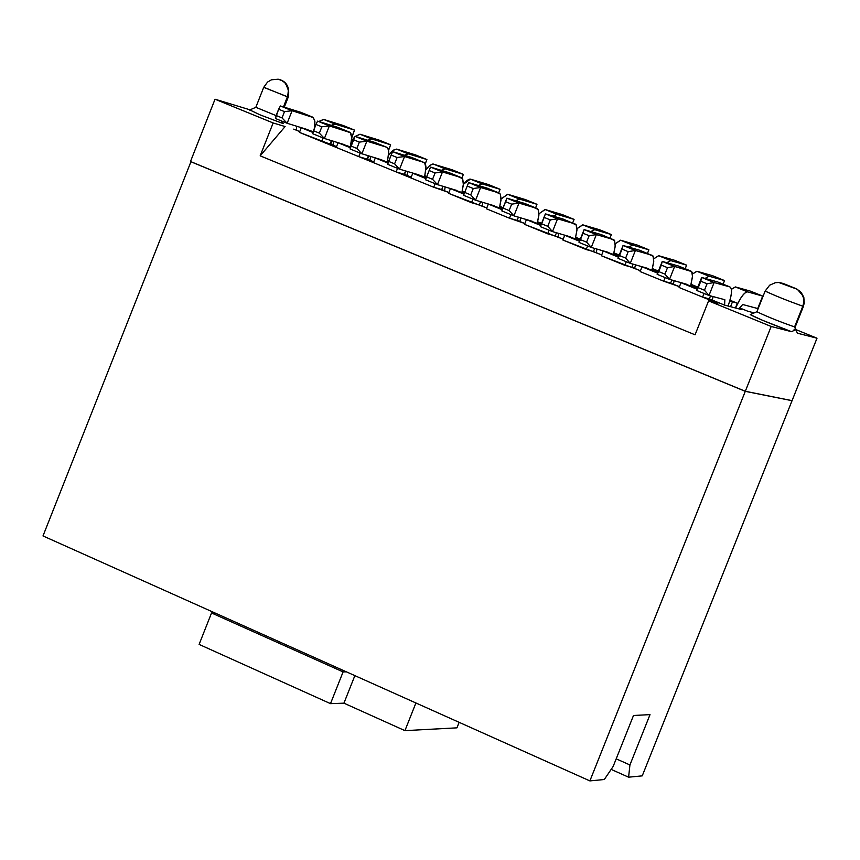 <?xml version="1.0" encoding="UTF-8"?>
<svg xmlns="http://www.w3.org/2000/svg" width="860" height="860" viewBox="0 0 860 860"><rect width="100%" height="100%" fill="white"/><g stroke="black" fill="none" stroke-linecap="round" stroke-linejoin="round"><path stroke-width="1.29" d="M397.546 168.345L396.137 171.903L404.275 174.279L405.587 170.947L404.275 174.279L411.231 177.128L396.137 171.903L397.546 168.345M404.479 174.365L405.802 171.011L404.501 174.376M388.064 163.142L375.315 157.939L373.466 162.637L410.908 177.934L412.779 173.225L425.926 178.6L412.779 173.225L420.83 175.601L426.227 177.805L412.779 173.225L410.908 177.934L433.719 187.254L435.128 183.685L433.719 187.254L441.685 189.565L442.997 186.254L441.685 189.565L448.898 192.511L433.719 187.254L373.466 162.637L375.315 157.939L388.333 162.346L375.315 157.939L388.064 163.142M425.947 169.656L429.721 165.475L432.784 164.024L451.887 169.7L432.945 164.024L429.849 165.367L425.947 169.656M407.156 175.462L407.78 171.591L407.156 175.462M392.665 151.672L411.951 157.541L424.292 162.604L425.517 164.368L426.001 167.281L424.539 177.117L426.022 168.055L424.657 162.905L411.951 157.541L392.665 151.672L404.565 156.52L423.722 162.336L404.565 156.52L392.665 151.672L391.149 155.069L392.665 151.672M387.666 164.314L391.149 155.069L397.105 157.498L404.565 156.52L399.556 169.162L387.666 164.314L399.556 169.162L394.6 163.83L397.105 157.498L391.149 155.069L388.645 161.4L394.6 163.83L388.645 161.4L387.666 164.314M387.376 161.949L388.752 151.682L388.129 148.866L386.419 147.146L366.854 141.169L361.877 153.779L381.894 159.895L361.877 153.779L366.854 141.169L359.362 142.115L356.868 148.436L361.877 153.779L350.052 148.952L361.877 153.779L356.868 148.436L359.362 142.115L366.854 141.169L386.419 147.146L387.925 148.457L388.774 152.112L387.376 161.949M425.248 163.733L426.904 159.541L408.317 153.854L404.383 155.241L408.317 153.854L396.578 149.102L392.805 150.511L388.688 155.144L393.289 150.156L396.75 149.145L408.317 153.854L426.904 159.541L425.248 163.733M425.291 163.83L426.904 159.541L415.455 154.886L396.75 149.145L415.455 154.886L426.904 159.541L425.291 163.83M426.485 177.085L424.743 176.375L426.485 177.085M424.904 175.773L426.71 176.515L424.904 175.773M441.244 170.323L445.19 168.85L433.558 164.12L445.19 168.85L463.4 174.376L451.887 169.7L463.4 174.376L445.19 168.85L441.244 170.323M418.777 174.838L399.556 169.162L418.777 174.838M368.402 155.725L367.069 159.089L373.788 161.83L358.781 156.638L373.466 162.637L358.781 156.638L360.179 153.091L358.781 156.638L367.069 159.089L368.402 155.725M388.569 161.615L387.57 161.207L388.569 161.615M368.832 155.853L367.51 159.272L368.811 155.843M387.731 160.605L388.785 161.035L387.731 160.605M374.702 142.384L386.419 147.146L374.702 142.384L355.029 136.353L366.854 141.169L355.029 136.353L353.438 139.696L359.362 142.115L353.438 139.696L350.934 146.017L356.868 148.436L350.934 146.017L350.052 148.952L355.029 136.353L374.702 142.384M370.574 156.369L369.983 160.272L370.574 156.369M462.132 191.629L464.604 192.64L462.132 191.629M464.325 193.35L450.446 188.598L464.013 194.145L450.446 188.598L464.325 193.35M499.724 206.959L502.874 208.249L499.724 206.959M502.595 208.969L488.319 204.067L502.283 209.754L488.319 204.067L502.595 208.969M537.521 222.385L541.37 223.955L537.521 222.385M541.09 224.664L526.417 219.612L540.768 225.47L526.417 219.612L541.09 224.664M575.544 237.898L580.091 239.757L575.544 237.898M579.833 240.402L564.74 235.253L579.489 241.273L564.74 235.253L579.833 240.402M613.782 253.496L619.028 255.635L613.782 253.496M618.791 256.226L603.268 250.98L618.426 257.161L603.268 250.98L618.791 256.226M652.235 269.191L658.201 271.62L652.235 269.191M657.986 272.136L642.033 266.793L657.588 273.147L642.033 266.793L657.986 272.136M690.903 284.961L697.589 287.692L690.903 284.961M697.417 288.143L681.012 282.704L696.987 289.218L681.012 282.704L697.417 288.143M729.807 300.839L737.31 303.214L729.979 300.226L737.31 303.214L729.807 300.839M697.825 287.111L691.085 284.359L697.825 287.111M658.427 271.04L652.407 268.578L658.427 271.04M619.264 255.054L613.943 252.894L619.264 255.054M580.317 239.177L575.705 237.296L580.317 239.177M541.606 223.374L537.683 221.783L541.606 223.374M503.111 207.679L499.875 206.357L503.111 207.679M464.83 192.059L462.282 191.017L464.83 192.059M313.19 131.677L301.269 127.721L312.965 132.494L301.269 127.721L313.19 131.677M350.654 146.963L338.077 142.749L350.407 147.78L338.077 142.749L336.228 147.425L358.781 156.638L336.228 147.425L338.077 142.749L350.654 146.963M739.578 307.869L747.791 311.223L739.578 307.869M441.696 189.565L443.007 186.254L441.717 189.576M448.576 193.328L450.446 188.598L448.576 193.328L471.506 202.691L472.925 199.111L471.506 202.691L479.3 204.927L480.6 201.649L479.3 204.927L486.771 207.98L448.576 193.328M486.448 208.797L488.319 204.067L486.448 208.797L509.518 218.225L510.937 214.634L509.518 218.225L517.139 220.386L518.429 217.139L517.139 220.386L524.858 223.535L509.518 218.225L486.448 208.797M524.535 224.363L526.417 219.612L524.535 224.363L547.734 233.834L549.164 230.244L547.734 233.834L555.184 235.93L556.463 232.716L555.184 235.93L563.171 239.188L524.535 224.363M562.849 240.004L564.74 235.253L562.849 240.004L586.187 249.54L587.616 245.939L586.187 249.54L593.454 251.561L594.712 248.389L593.454 251.561L601.699 254.925L562.849 240.004M601.376 255.753L603.268 250.98L601.376 255.753L624.844 265.332L626.284 261.719L624.844 265.332L631.939 267.277L633.186 264.149L631.939 267.277L640.453 270.75L601.376 255.753M640.13 271.577L642.033 266.793L640.13 271.577L663.726 281.22L665.178 277.597L663.726 281.22L670.649 283.09L671.875 280.005L670.649 283.09L679.432 286.67L663.726 281.22L640.13 271.577M679.099 287.498L681.012 282.704L679.099 287.498L702.599 297.098L704.05 293.464L702.599 297.098L709.339 298.893L710.532 295.894L709.339 298.893L724.507 305.085L709.339 298.893L702.599 297.098L717.842 303.322L708.575 300.882L771.173 326.467L791.598 331.702L762.401 320.242L750.221 314.61C756.779 318.125 770.571 323.812 791.598 331.702L771.173 326.467L745.308 391.279L792.071 400.631L817 338.206L796.392 329.799L817 338.206L792.071 400.631L745.308 391.279L771.173 326.467L708.575 300.882L717.842 303.322L679.099 287.498M730.548 306.676L732.441 301.914L730.548 306.676L735.418 307.966L737.31 303.214L735.418 307.966L724.507 305.085L730.548 306.676M741.363 309.525L735.418 307.966L741.363 309.525M293.722 129.129L299.742 131.591L293.722 129.129M299.43 132.397L301.269 127.721L299.43 132.397L321.618 141.459L323.016 137.923L321.618 141.459L330.079 143.975L331.412 140.588L330.079 143.975L336.539 146.619L299.43 132.397M330.659 144.211L332.014 140.771L330.681 144.222M461.971 177.988L463.4 174.376L461.971 177.988M791.598 331.691L795.661 329.584L797.424 333.185L817 338.206L797.424 333.196L795.661 329.584L793.726 330.057M754.188 312.911L747.791 311.223L754.188 312.911M250.034 109.833L215.032 99.212L273.147 122.958L285.112 126.549L260.171 155.832L695.063 334.809L708.575 300.882L695.063 334.809L260.171 155.832L273.147 122.958L215.032 99.212L190.49 161.497L745.308 391.279L190.49 161.497L215.032 99.212L250.034 109.833M282.252 121.281L283.187 123.421L282.037 123.173L260.085 114.864L250.625 110.338M336.228 147.425L321.618 141.459L336.228 147.425M795.661 329.584L794.565 326.918C779.493 321.629 766.948 316.577 756.908 311.75C766.647 316.458 779.192 321.511 794.565 326.918L795.661 329.584M795.199 326.972L794.565 326.918L802.832 306.214C787.491 300.721 774.935 295.679 765.153 291.056L756.918 311.728L750.221 314.61M273.147 122.958L260.171 155.832L285.112 126.549L273.147 122.958M281.123 120.819L282.037 123.173L281.123 120.819M284.273 107.177L288.272 97.062L263.708 87.355L255.839 107.296L276.135 115.627L255.839 107.317M249.497 110.069L255.839 107.306M653.804 258.796L658.728 255.721L674.713 260.311L658.588 255.689L653.804 258.796M685.183 268.739L686.613 265.149L670.768 260.612L666.769 262.708L670.768 260.612L658.728 255.721L670.768 260.612L686.613 265.149L674.713 260.311L686.613 265.149L685.183 268.739M615.308 243.692L620.673 240.241L637.056 244.993L620.522 240.198L615.308 243.692M647.472 253.388L648.891 249.808L632.637 245.1L628.649 247.078L632.637 245.1L620.673 240.241L632.637 245.1L648.891 249.808L637.056 244.993L648.891 249.808L647.472 253.388M577.028 228.685L582.833 224.847L599.613 229.77L582.671 224.804L577.028 228.685M609.966 238.123L611.385 234.554L594.722 229.684L590.755 231.544L594.722 229.684L582.833 224.847L594.722 229.684L611.385 234.554L599.613 229.77L611.385 234.554L609.966 238.123M538.951 213.785L545.197 209.539L562.375 214.624L545.036 209.496L538.951 213.785M572.663 222.944L574.082 219.386L557.033 214.344L553.066 216.096L557.033 214.344L545.197 209.539L557.033 214.344L574.082 219.386L562.375 214.624L574.082 219.386L572.663 222.944M501.079 198.982L507.776 194.306L525.342 199.563L507.615 194.274L501.079 198.982M535.576 207.851L536.984 204.304L519.537 199.101L515.581 200.745L519.537 199.101L507.776 194.306L519.537 199.101L536.984 204.304L525.342 199.563L536.984 204.304L535.576 207.851M463.411 184.266L466.98 180.406L469.839 179.084L488.512 184.588L470.398 179.127L463.411 184.266M498.682 192.844L500.09 189.297L482.256 183.932L478.31 185.491L482.256 183.932L470.56 179.17L482.256 183.932L500.09 189.297L488.512 184.588L500.09 189.297L498.682 192.844M444.545 190.737L445.19 186.9L444.545 190.737M430.516 167.087L449.404 172.785L430.516 167.087L442.481 171.957L437.46 184.642L456.671 190.425L437.46 184.642L425.506 179.761L430.516 167.087L425.506 179.761L437.46 184.642L442.481 171.957L461.25 177.601L442.481 171.957L435.074 172.957L432.558 179.31L437.46 184.642L432.558 179.31L426.571 176.87L432.558 179.31L435.074 172.957L429.086 170.517L435.074 172.957L442.481 171.957L430.516 167.087M461.917 192.371L463.389 184.631L462.54 178.654L449.404 172.785L461.25 177.601L462.68 178.891L463.443 183.664L461.917 192.371M482.148 206.088L482.815 202.293L482.148 206.088M463.551 195.284L468.592 182.578L487.072 188.114L468.592 182.578L463.551 195.284L468.592 182.578L480.622 187.48L475.58 200.197L494.382 205.82L475.58 200.197L463.551 195.284L475.58 200.197L480.622 187.48L498.983 192.963L480.622 187.48L473.258 188.523L470.732 194.887L475.58 200.197L470.732 194.887L464.712 192.436L463.551 195.284M499.51 207.712L501.09 198.628L500.24 193.994L487.072 188.114L498.983 192.963L500.369 194.231L501.004 200.186L499.51 207.712M519.956 221.536L520.644 217.774L519.956 221.536M501.821 210.915L506.873 198.166L524.955 203.53L506.873 198.166L501.821 210.915L506.873 198.166L518.978 203.1L513.925 215.849L532.308 221.299L513.925 215.849L501.821 210.915L513.925 215.849L518.978 203.1L536.93 208.4L518.978 203.1L511.668 204.164L509.131 210.549L513.925 215.849L509.131 210.549L503.068 208.077L501.821 210.915M537.317 223.138L538.865 215.376L538.156 209.431L524.955 203.53L536.93 208.4L538.285 209.657L538.93 214.409L537.317 223.138M557.979 237.07L558.699 233.35L557.979 237.07M540.317 226.621L545.38 213.85L563.053 219.031L545.38 213.85L540.317 226.621L545.38 213.85L557.559 218.805L552.486 231.587L570.449 236.865L552.486 231.587L540.317 226.621L552.486 231.587L557.559 218.805L575.093 223.933L557.559 218.805L550.292 219.902L547.745 226.309L552.486 231.587L547.745 226.309L541.649 223.815L540.317 226.621M575.329 238.65L577.017 229.555L576.286 224.944L563.053 219.031L576.049 224.6L576.995 229.921L575.329 238.65M596.227 252.689L596.958 249.013L596.227 252.689M579.027 242.423L584.112 229.609L601.366 234.629L584.112 229.609L579.027 242.423L584.112 229.609L596.356 234.597L591.261 247.422L608.805 252.517L591.261 247.422L579.027 242.423L591.261 247.422L596.356 234.597L613.47 239.553L596.356 234.597L589.143 235.726L586.584 242.154L591.261 247.422L586.584 242.154L580.457 239.65L579.027 242.423M613.567 254.248L615.201 246.476L614.631 240.553L601.366 234.629L614.405 240.209L615.276 245.508L613.567 254.248M634.691 268.395L635.443 264.772L634.691 268.395M617.964 258.322L623.07 245.476L639.894 250.303L623.07 245.476L617.964 258.322L623.07 245.476L635.389 250.486L630.272 263.343L647.386 268.266L630.272 263.343L617.964 258.322L630.272 263.343L635.389 250.486L652.073 255.259L635.389 250.486L628.208 251.647L625.65 258.086L630.272 263.343L625.65 258.086L619.479 255.571L617.964 258.322M652.02 269.943L653.697 262.16L653.192 256.248L639.894 250.303L652.976 255.915L653.783 261.193L652.02 269.943M690.688 285.713L692.526 276.608L691.676 271.567L674.638 266.471L669.51 279.36L686.183 284.112L669.51 279.36L674.638 266.471L690.903 271.061L692.096 272.265L692.569 275.834L690.688 285.713M673.369 284.198L674.143 280.629L673.369 284.198M657.126 274.308L662.254 261.418L678.647 266.073L690.903 271.061L678.647 266.073L662.254 261.418L674.638 266.471L667.51 267.664L664.941 274.125L669.51 279.36L657.126 274.308L662.254 261.418L657.126 274.308L669.51 279.36L664.941 274.125L667.51 267.664L674.638 266.471L662.254 261.418L661.308 265.127L667.51 267.664L661.308 265.127L658.738 271.588L664.941 274.125L658.738 271.588L657.126 274.308M712.274 300.086L713.069 296.571L712.274 300.086M696.514 290.39L701.663 277.468L717.627 281.94L701.663 277.468L696.514 290.39L698.234 287.702L701.663 277.468L714.122 282.542L708.973 295.474L724.862 299.731L724.582 305.106L724.862 299.731L708.973 295.474L696.514 290.39L708.973 295.474L714.122 282.542L729.946 286.95L714.122 282.542L707.049 283.768L704.469 290.239L708.973 295.474L704.469 290.239L698.234 287.702L696.514 290.39M731.419 289.315L735.493 286.95L750.651 291.196L735.354 286.917L731.419 289.315M723.109 284.176L724.539 280.575L709.102 276.21L705.092 278.425L708.962 276.178L724.539 280.575L723.109 284.176M692.504 274.007L697.008 271.287L712.574 275.705L697.008 271.287L709.102 276.21L696.858 271.255L692.504 274.007M351.632 140.728L354.825 136.783L351.632 140.728M355.212 136.407L360.146 134.257L379.228 140.148L359.974 134.214L355.212 136.407M388.516 150.091L390.612 144.781L371.66 138.944L367.725 140.245L371.66 138.944L360.146 134.257L371.66 138.944L390.612 144.781L379.228 140.148L390.612 144.781L388.516 150.091M351.762 137.106L354.524 130.107L335.196 124.109L331.261 125.334L335.013 124.055L354.524 130.107L351.762 137.106M314.523 127.979L314.857 121.174L313.255 117.487L292.088 110.725L287.143 123.27L307.966 129.742L287.143 123.27L292.088 110.725L313.384 117.594L314.91 121.647L314.523 127.979M350.407 146.867L351.783 137.815L350.289 132.633L329.369 125.904L324.403 138.481L344.806 144.76L324.403 138.481L329.369 125.904L349.31 132.053L350.858 133.375L351.762 137.041L350.407 146.867M333.003 145.179L333.583 141.233L333.003 145.179M317.609 121.12L337.668 127.312L349.31 132.053L337.668 127.312L317.609 121.12L329.369 125.904L321.823 126.818L319.339 133.128L324.403 138.481L312.642 133.687L315.932 124.42L317.609 121.12L315.932 124.42L321.823 126.818L329.369 125.904L317.609 121.12M765.153 291.056L769.646 285.197L775.387 282.693L778.794 282.51L797.102 289.207L801.197 292.454L803.82 297.259L804.25 303.473L794.565 326.918L796.65 330.39M264.568 87.569L287.433 96.857L288.412 91.622L287.724 87.408L284.853 82.668L280.822 79.937L278.339 79.238L282.854 81.001L285.746 83.689L288.337 90.203L287.842 95.653L283.467 106.919L287.433 96.857L288.272 97.029M404.565 156.52L397.105 157.498L394.6 163.83L399.556 169.162L404.565 156.52M728.065 306.02C731.849 295.066 732.483 288.713 729.946 286.95L717.627 281.94L729.946 286.95C732.559 288.745 731.935 295.098 728.065 306.02M739.062 308.923L742.642 304.494L757.725 308.536L762.691 296.087L747.663 291.895C744.459 292.024 740.449 297.399 735.633 308.02C740.266 297.603 744.222 292.217 747.523 291.863L735.493 286.95L747.663 291.895L762.691 296.087L750.651 291.196L762.691 296.087L757.725 308.536L742.599 304.483L739.062 308.923M724.539 280.575L712.574 275.705L724.539 280.575M388.58 150.382L390.612 144.781L388.58 150.382M314.76 126.42L315.652 125.13L314.76 126.42M318.823 121.486L323.758 119.454L343.194 125.495L323.758 119.454L335.196 124.109L323.575 119.4L318.823 121.486M351.783 137.718L354.524 130.107L343.194 125.495L354.524 130.107L351.783 137.718M296.238 130.161L296.797 126.194L296.238 130.161M280.392 105.963L300.839 112.327L312.416 117.035L300.839 112.327L280.392 105.963L292.088 110.725L284.499 111.617L282.026 117.906L287.143 123.27L275.447 118.497L278.64 109.231L280.392 105.963L278.64 109.231L284.499 111.617L292.088 110.725L280.392 105.963M765.174 291.11C775.58 295.937 788.136 300.968 802.832 306.214L803.788 302.193L803.53 298.108L802.1 294.324L799.671 291.131L795.554 288.455L783.213 283.456L778.999 282.521M779.235 282.542L783.213 283.456L797.575 289.487L802.778 295.722M745.287 391.343L792.049 400.695L642.237 775.87L792.049 400.695L745.287 391.343L190.469 161.562L745.287 391.343L589.885 780.901L745.287 391.343M190.952 161.691L43 535.941L589.885 780.901L604.3 779.515L613.169 766.421L633.497 715.488L650.02 714.628L629.928 764.959L628.596 777.182L642.237 775.87L628.596 777.182L629.928 764.959L650.02 714.628L633.497 715.488L613.169 766.421L604.3 779.515L589.885 780.901L43 535.941L190.952 161.691M467.227 186.061L464.712 192.436L470.732 194.887L473.258 188.523L467.227 186.061L473.258 188.523L480.622 187.48L468.592 182.578L467.227 186.061M505.605 201.691L503.068 208.077L509.131 210.549L511.668 204.164L505.605 201.691L511.668 204.164L518.978 203.1L506.873 198.166L505.605 201.691M544.187 217.419L541.649 223.815L547.745 226.309L550.292 219.902L544.187 217.419L550.292 219.902L557.559 218.805L545.38 213.85L544.187 217.419M583.005 233.232L580.457 239.65L586.584 242.154L589.143 235.726L583.005 233.232L589.143 235.726L596.356 234.597L584.112 229.609L583.005 233.232M622.049 249.131L619.479 255.571L625.65 258.086L628.208 251.647L622.049 249.131L628.208 251.647L635.389 250.486L623.07 245.476L622.049 249.131M707.049 283.768L700.803 281.22L698.234 287.702L704.469 290.239L707.049 283.768L714.122 282.542L701.663 277.468L700.803 281.22L707.049 283.768M284.499 111.617L278.64 109.231L276.167 115.509L282.026 117.906L284.499 111.617M287.143 123.27L282.026 117.906L276.167 115.509L275.447 118.497L287.143 123.27M321.823 126.818L315.932 124.42L313.448 130.72L319.339 133.128L321.823 126.818M324.403 138.481L319.339 133.128L313.448 130.72L312.642 133.687L324.403 138.481M795.554 288.455L783.213 283.456L795.554 288.455M616.201 758.842L629.928 764.959L616.201 758.842M611.159 769.399L628.596 777.182L611.159 769.399M199.111 644.409L211.538 612.976L215.129 613.04L211.538 612.976L199.111 644.409L330.498 703.641L199.111 644.409M415.917 702.975L404.931 730.634L456.95 727.839L459.132 722.336L456.95 727.839L404.931 730.634L343.935 703.168L330.498 703.641L343.086 671.907L211.538 612.976L343.086 671.907L346.44 671.853L343.086 671.907L330.498 703.641L343.935 703.168L354.868 675.627L343.935 703.168L404.931 730.634L415.917 702.975M445.018 168.807L433.386 164.077M396.578 149.102L408.145 153.811M803.455 306.321L795.199 327.004M670.617 260.58L658.588 255.689M632.487 245.068L620.522 240.198M594.572 229.642L582.671 224.804M556.871 214.312L545.036 209.496M519.375 199.058L507.615 194.274M482.094 183.889L470.398 179.127M735.354 286.917L747.523 291.863M696.858 271.255L708.962 276.178M359.974 134.214L371.477 138.89M323.575 119.4L335.013 124.055M288.272 97.062C289.702 88.72 287.541 83.162 281.79 80.378L278.113 79.206L271.502 79.797L267.567 82.044L263.708 87.355"/></g></svg>
